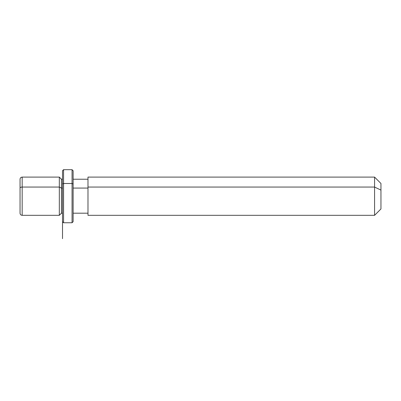 <?xml version="1.0" encoding="UTF-8"?>
<svg xmlns="http://www.w3.org/2000/svg" width="401" height="401" viewBox="0 0 401 401"><rect width="100%" height="100%" fill="white"/><g stroke="black" fill="none" stroke-linecap="round" stroke-linejoin="round"><path stroke-width="0.6" d="M59.323 187.056L61.448 188.074L61.448 213.197L61.448 188.074L59.323 187.056L59.323 177.107L59.323 215.322L59.323 187.056L22.175 187.056L59.323 187.056M62.511 179.232L61.448 179.232L61.448 188.074L62.511 188.074L61.448 188.074L61.448 179.232L59.323 177.107L22.175 177.107L22.175 187.056L22.175 177.107C20.882 177.237 20.175 177.944 20.05 179.232L20.05 204.36M73.122 188.074L87.984 188.074L73.122 188.074M87.984 187.056L87.984 177.107L374.579 177.107L380.95 183.478L380.95 190.109L374.579 187.056L374.579 215.322L87.984 215.322L87.984 187.056L374.579 187.056L374.579 177.107L374.579 187.056L87.984 187.056L87.984 213.197L73.122 213.197L73.122 217.026L73.122 184.004L73.122 221.693L72.06 222.75L72.06 183.493L63.569 183.493L63.569 222.75L63.569 183.493L62.511 184.004L62.511 217.026L62.511 213.197L61.448 213.197L59.323 215.322L22.175 215.322L22.175 187.056A2.125 1.018 180 0 0 20.05 188.074A2.125 1.018 0 0 1 22.175 187.056L22.175 215.322C20.882 215.197 20.175 214.49 20.05 213.197L20.05 188.074M374.579 187.056L380.95 190.109L380.95 208.951L374.579 215.322L374.579 187.056M380.95 202.325L380.95 190.109M62.511 184.004L63.569 183.493L63.569 169.678L63.569 183.493L72.06 183.493L72.06 222.75L63.569 222.75L62.511 221.693L62.511 170.741L63.569 169.678L72.06 169.678L72.06 183.493L73.122 184.004L72.06 183.493L72.06 169.678L73.122 170.741L73.122 184.004M62.511 221.693L62.511 238.675M73.122 170.741L73.122 213.197M87.984 179.232L73.122 179.232"/></g></svg>
